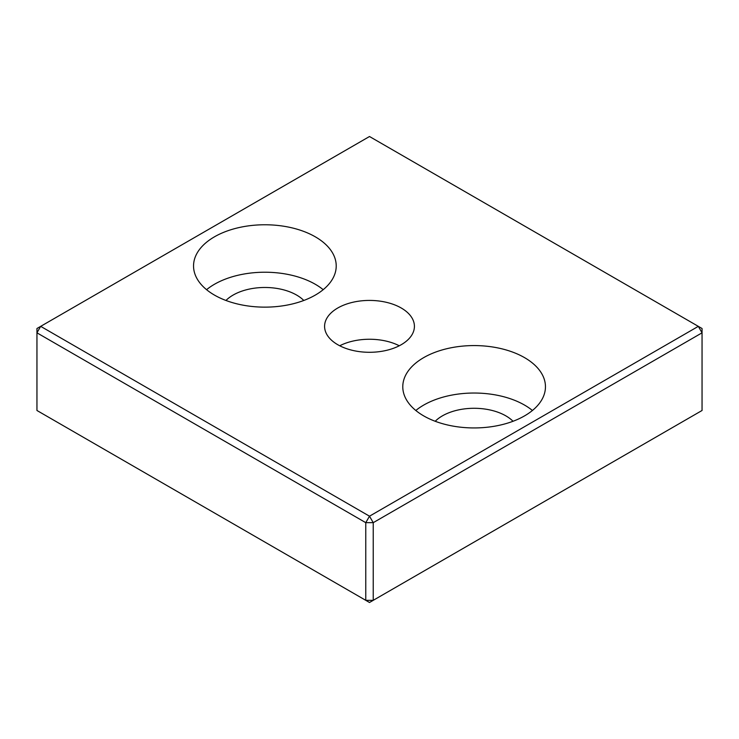 <?xml version="1.0" encoding="UTF-8"?>
<svg xmlns="http://www.w3.org/2000/svg" width="739" height="739" viewBox="0 0 739 739"><rect width="100%" height="100%" fill="white"/><g stroke="black" fill="none" stroke-linecap="round" stroke-linejoin="round"><path stroke-width="1.11" d="M365.768 600.327L369.5 602.488L373.232 600.327L373.232 522.667L702.05 332.827L702.05 328.513L698.318 326.352L702.05 332.827L702.05 410.487L373.232 600.327L365.768 600.327L36.95 410.487L36.95 332.827L40.682 326.352L369.5 136.512L698.318 326.352L369.5 516.191L373.232 522.667L365.768 522.667L365.768 600.327M369.5 516.191L365.768 522.667L36.95 332.827L36.95 328.513L40.682 326.352L369.5 516.191M214.43 295.073A71.341 41.19 180 0 1 193.544 265.948A71.341 41.19 180 0 1 264.876 224.767A71.341 41.19 180 0 1 336.217 265.948A71.341 41.19 180 0 1 292.173 304.006A71.341 41.19 180 0 1 214.43 295.073M423.678 415.881A71.341 41.19 180 0 1 402.783 386.756A71.341 41.19 180 0 1 474.124 345.575A71.341 41.19 180 0 1 545.456 386.756A71.341 41.19 180 0 1 501.421 424.805A71.341 41.19 180 0 1 423.678 415.881M401.259 308.015A44.913 25.93 180 0 1 414.413 326.352A44.913 25.93 180 0 1 369.5 352.291A44.913 25.93 180 0 1 324.587 326.352A44.913 25.93 180 0 1 352.309 302.399A44.913 25.93 180 0 1 401.259 308.015M339.728 345.769A44.913 25.93 180 0 1 399.272 345.769M532.431 410.487A71.341 41.19 0 0 0 415.817 410.487M513.042 421.276A44.913 25.93 0 0 0 505.882 415.881A44.913 25.93 0 0 0 435.206 421.276M323.183 289.679A71.341 41.19 0 0 0 206.569 289.679M303.794 300.468A44.913 25.93 0 0 0 296.635 295.073A44.913 25.93 0 0 0 225.958 300.468"/></g></svg>
